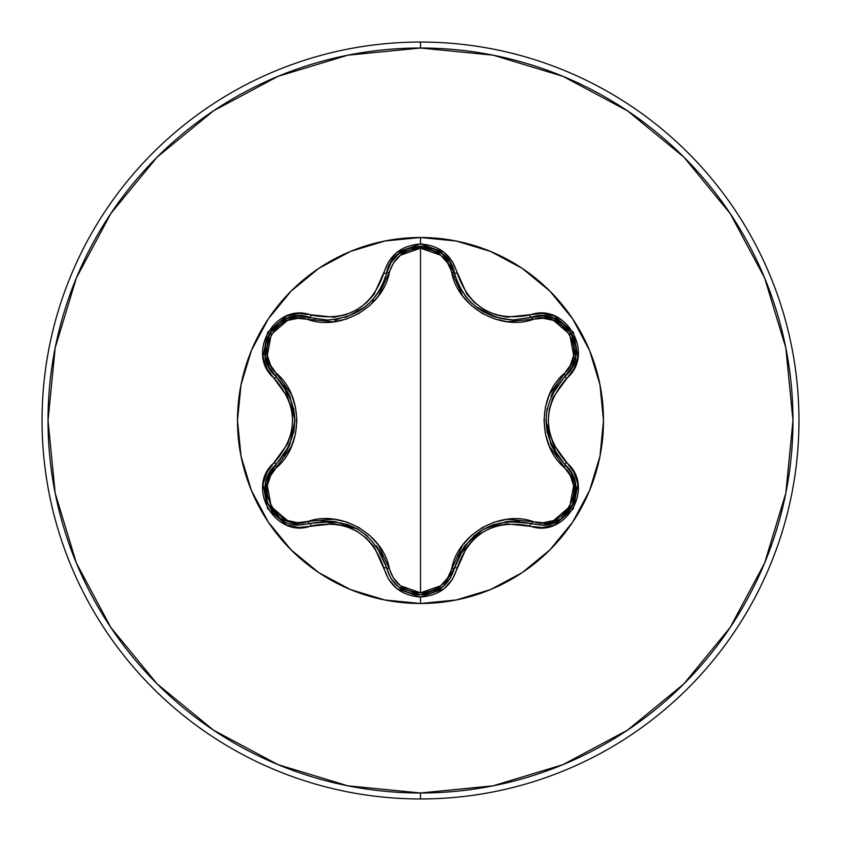 <?xml version="1.0" encoding="UTF-8"?>
<svg xmlns="http://www.w3.org/2000/svg" width="841" height="841" viewBox="0 0 841 841"><rect width="100%" height="100%" fill="white"/><g stroke="black" fill="none" stroke-linecap="round" stroke-linejoin="round"><path stroke-width="1.26" d="M265.672 482.776L267.27 502.886L280.232 519.076L299.732 525.036L280.2 519.055L267.28 502.918L265.756 482.387L269.498 472.831L275.795 464.842A2.986 0.936 -133.4 0 0 276.878 467.333C251.816 487.538 278.182 533.047 308.121 521.388A2.986 0.936 -106.7 0 0 309.74 523.575L299.732 525.036L309.74 523.575A2.986 0.936 73.3 0 1 308.121 521.388L297.798 522.682L287.443 520.526L271.265 506.671L267.301 485.709L270.602 475.638L291.533 446.329L295.496 433.83L296.873 420.563L295.517 407.296L291.564 394.734L270.602 365.362L267.301 355.312L271.244 334.382L287.412 320.484L297.798 318.319L333.667 321.83L346.492 319.012L358.686 313.556L369.514 305.746L378.418 296.021L393.357 263.149L400.4 255.254L420.5 248.179L420.5 592.821L400.4 585.746L393.357 577.851L378.461 545.042L369.609 535.339L358.792 527.496L346.608 522.03L333.73 519.181L308.121 521.388C340.973 509.846 382.96 534.224 389.309 568.264C393.725 583.339 404.122 591.517 420.5 592.821L420.5 248.179L440.631 255.222L447.696 263.117L462.613 295.895L471.454 305.577L482.261 313.409L494.424 318.865L507.291 321.725L543.191 318.255L553.546 320.421L569.714 334.298L573.657 355.259L570.345 365.32L549.373 394.639L545.399 407.149L544.022 420.437L545.378 433.725L549.341 446.298L570.345 475.67L573.657 485.72L569.735 506.65L553.578 520.568L543.202 522.745L507.354 519.275L494.55 522.093L482.366 527.538L471.549 535.339L462.655 545.052L447.696 577.893L440.631 585.778L420.5 592.821C436.9 591.559 447.317 583.381 451.754 568.295C458.208 534.13 500.237 509.993 532.868 521.462C562.892 533.068 589.12 487.475 564.059 467.375A2.986 0.936 133.3 0 0 565.141 464.884L571.449 472.873L575.202 482.45L573.678 502.981L560.758 519.118L543.339 525.036L560.758 519.128L570.818 508.679M442.881 586.682L454.455 567.99L450.166 578.293M449.777 578.913L442.313 587.144L420.542 594.787L442.797 586.755M542.035 525.099L531.249 523.649L542.266 525.089M571.838 506.923L575.339 497.409M575.559 496.274L575.78 485.625M575.622 484.584L575.191 482.419M575.181 482.345L571.428 472.831M571.291 472.61L568.495 468.532M568.432 468.458L565.141 464.884A2.986 0.936 -46.7 0 1 564.059 467.375C537.63 444.7 537.756 396.153 564.059 373.625A2.986 0.936 -133.3 0 1 565.141 376.116L572.038 367.065L575.675 356.09L575.959 347.817M458.03 283.617L462.098 291.291M471.727 303.075L475.628 306.492M496.379 317.362L475.869 306.671L471.833 303.17M476.879 307.459L482.871 311.485M483.543 311.874L492.584 316.1M493.72 316.51L496.579 317.425M454.529 273.336L450.051 262.518L442.355 253.887L435.333 249.514M318.728 268.405A183.002 183.002 0 0 0 268.405 318.728M268.405 522.272A183.002 183.002 0 0 0 318.728 572.595M420.5 603.502A183.002 183.002 0 0 1 237.498 420.5A183.002 183.002 0 0 1 420.5 237.498L420.5 243.995L396.984 252.3L388.668 261.656L374.182 294.192L366.287 302.907L356.668 309.898L345.809 314.744L334.287 317.236L298.86 313.514L286.602 316.027L267.648 332.248L263.033 356.773L266.965 368.673L287.864 397.478L291.449 408.663L292.689 420.479L291.459 432.285L287.864 443.501L266.965 472.316L263.033 484.195L267.627 508.721L286.571 524.963L298.849 527.486L334.266 523.764L345.767 526.245L356.637 531.081L366.255 538.061L374.182 546.797L388.668 579.344L396.984 588.7L420.5 597.005L420.5 603.502L456.2 599.98L490.534 589.573L522.166 572.658L549.898 549.898L572.658 522.166L589.573 490.534L599.98 456.2L603.502 420.5L599.98 384.8L589.573 350.466L572.658 318.834L549.898 291.102L522.166 268.342L490.534 251.427L456.2 241.02L420.5 237.498L384.8 241.02L350.466 251.427L318.834 268.342L291.102 291.102L268.342 318.834L251.427 350.466L241.02 384.8L237.498 420.5L241.02 456.2L251.427 490.534L268.342 522.166L291.102 549.898L318.834 572.658L350.466 589.573L384.8 599.98L420.5 603.502L420.5 597.005L444.048 588.732L452.384 579.386L466.881 546.881L474.776 538.177L484.395 531.197L495.223 526.361L506.734 523.859L542.14 527.549L554.398 525.015L573.331 508.784L577.925 484.248L573.982 472.358L553.042 443.543L549.446 432.348L548.195 420.511L549.436 408.694L553.042 397.467L573.972 368.652L577.925 356.773L573.352 332.248L554.419 315.985L542.151 313.451L506.755 317.141L495.275 314.66L484.416 309.824L474.808 302.855L466.892 294.129L452.384 261.625L444.048 252.268L420.5 243.995L420.5 237.498A183.002 183.002 0 0 1 603.502 420.5A183.002 183.002 0 0 1 420.5 603.502M420.5 798.95A378.45 378.45 0 0 0 798.95 420.5A378.45 378.45 0 0 0 420.5 42.05L420.5 48.021A372.479 372.479 0 0 1 792.979 420.5A372.479 372.479 0 0 1 420.5 792.979L420.5 798.95A378.45 378.45 0 0 1 42.05 420.5A378.45 378.45 0 0 1 420.5 42.05A378.45 378.45 0 0 1 798.95 420.5A378.45 378.45 0 0 1 420.5 798.95L420.5 792.979A372.479 372.479 0 0 1 48.021 420.5A372.479 372.479 0 0 1 420.5 48.021L420.5 42.05A378.45 378.45 0 0 0 42.05 420.5A378.45 378.45 0 0 0 420.5 798.95M387.974 277.53L385.157 278.203M314.965 318.75L312.978 320.852M420.5 792.979L347.838 785.82L277.961 764.627L213.561 730.198L157.12 683.88L110.802 627.439L76.373 563.039L55.18 493.162L48.021 420.5L55.18 347.838L76.373 277.961L110.802 213.561L157.12 157.12L213.561 110.802L277.961 76.373L347.838 55.18L420.5 48.021L493.162 55.18L563.039 76.373L627.439 110.802L683.88 157.12L730.198 213.561L764.627 277.961L785.82 347.838L792.979 420.5L785.82 493.162L764.627 563.039L730.198 627.439L683.88 683.88L627.439 730.198L563.039 764.627L493.162 785.82L420.5 792.979M333.982 321.788L337.451 319.138M371.333 301.162L375.37 299.817M522.272 572.595A183.002 183.002 0 0 0 572.595 522.272M572.595 318.728A183.002 183.002 0 0 0 522.272 268.405M268.468 366.234L265.283 356.142L268.91 367.107L275.795 376.158L268.878 367.033L265.272 356.048L269.562 333.351L287.086 318.34L298.397 315.985L309.74 317.425L298.45 315.985L287.138 318.319L279.822 322.208M279.738 322.261L269.541 333.404L265.272 356.1M344.842 317.414L347.27 316.626M369.294 303.202L365.257 306.713L347.322 316.605L363.796 307.848M365.362 306.629L369.42 303.086M376.978 294.339L378.849 291.543M378.955 291.375L383.054 283.638M398.666 253.929L391.012 262.55L386.545 273.367M378.828 291.575L376.915 294.424M347.322 316.605L344.684 317.456M508.321 319.654L513.798 319.906L542.613 315.922L553.935 318.297L571.438 333.362L575.686 356.037L572.059 367.012L565.141 376.116A2.986 0.936 46.7 0 0 564.059 373.625C589.142 353.451 562.818 307.911 532.868 319.538C500.048 331.028 458.135 306.702 451.754 272.705C447.317 257.619 436.9 249.441 420.5 248.179C404.122 249.483 393.725 257.661 389.309 272.736A2.986 0.936 13.3 0 0 386.618 273.041L391.044 262.487L398.75 253.866L420.542 246.213L442.313 253.856L450.019 262.466L455.517 276.91M435.239 249.462L420.489 246.213L398.708 253.898M575.959 347.722L571.407 333.309L553.883 318.276M553.83 318.255L542.54 315.922L531.354 317.32M557.32 385.083L554.208 389.909M554.124 390.066L551.349 395.48M547.207 408.337L545.988 420.468M545.988 420.668L547.186 432.537M551.16 445.089L557.32 455.917M564.626 464.4L551.044 444.826M550.834 444.332L545.988 420.521L547.134 408.694M551.034 396.195L564.626 376.6M519.37 521.346L507.607 521.409M494.434 524.248L483.344 529.241L473.367 536.421M464.61 546.019L458.356 556.658M541.226 525.11L531.249 523.649A2.986 0.936 106.6 0 0 532.868 521.462A2.986 0.936 -73.4 0 1 531.249 523.649A2.986 0.694 106.6 0 0 529.841 525.972C565.604 539.544 596.132 486.708 566.445 462.497A2.986 0.694 133.3 0 0 565.141 464.884C588.322 483.953 571.544 527.002 541.226 525.11L531.249 523.649C493.036 516.616 467.428 531.396 454.455 567.99A2.986 0.936 13.4 0 1 451.754 568.295A2.986 0.936 -166.6 0 0 454.455 567.99L464.779 545.788M465.105 545.357L483.281 529.273L506.839 521.494L530.566 523.449M398.687 587.081L420.542 594.787L398.75 587.134L391.212 578.766M390.907 578.282L386.713 568.369M391.401 579.06L398.15 586.65M382.76 556.7L376.736 546.335M367.685 536.316L357.772 529.189M357.604 529.084L346.587 524.143M333.866 521.357L321.42 521.283M310.424 523.375L334.161 521.399M334.697 521.462L357.74 529.168L367.401 536.074M376.284 545.704L386.45 567.265M386.355 274.124L386.618 273.052A2.986 0.936 -166.7 0 1 389.309 272.736C382.886 306.954 340.784 331.133 308.121 319.612C278.119 307.974 251.837 353.535 276.878 373.667A2.986 0.936 -46.6 0 0 275.795 376.158A2.986 0.936 133.4 0 1 276.878 373.667C303.244 396.342 303.128 444.805 276.878 467.333A2.986 0.936 46.6 0 1 275.795 464.842L269.53 472.779L265.777 482.314M283.722 455.706L289.556 445.488M293.688 432.652L294.907 420.553L293.677 408.327M289.746 395.932L283.659 385.21M454.455 567.99A2.986 0.694 13.4 0 1 457.168 567.927A2.986 0.694 -166.6 0 0 454.455 567.99C449.493 584.59 438.193 593.525 420.542 594.787C402.871 593.515 391.559 584.569 386.618 567.959A2.986 0.936 166.7 0 0 389.309 568.264A2.986 0.936 -13.3 0 1 386.618 567.959C373.604 531.27 347.974 516.479 309.74 523.575L299.732 525.036C269.383 526.908 252.668 483.88 275.795 464.842C300.994 435.26 300.994 405.698 275.795 376.158L289.861 396.206M290.071 396.7L294.907 420.479L289.861 444.773L276.311 464.348M565.394 465.126L566.077 465.798M571.06 472.211L575.538 484.111M575.833 486.014L571.933 506.745M571.26 507.953L564.069 516.574M554.955 522.293L546.44 524.71M545.988 421.404L556.795 455.17M482.545 529.714L458.734 555.848M532.868 319.538A2.986 0.936 73.4 0 0 531.249 317.351A2.986 0.936 -106.6 0 1 532.868 319.538M540.185 315.911L542.308 315.911M543.507 315.974L553.557 318.15M554.24 318.413L563.869 324.248M564.132 324.479L571.281 333.099M571.806 334.014L575.265 343.233M575.643 356.29L573.226 364.595M572.3 366.56L565.141 376.116C539.88 405.73 539.88 435.323 565.141 464.884A2.986 0.694 -46.7 0 1 566.445 462.497C542.392 434.524 542.392 406.518 566.445 378.503A2.986 0.694 -133.3 0 1 565.141 376.116A2.986 0.694 46.7 0 0 566.445 378.503C596.101 354.355 565.667 301.467 529.841 315.028A2.986 0.694 73.4 0 0 531.249 317.351C564.311 304.915 592.442 353.798 565.141 376.116M454.35 568.411L454.056 569.494M450.976 576.915L449.946 578.64M449.788 578.892L442.345 587.123M441.22 587.985L420.626 594.787M420.542 594.787L408.715 592.726M398.634 587.05L392.516 580.658M451.754 272.705A2.986 0.936 166.6 0 1 454.455 273.01A2.986 0.936 -13.4 0 0 451.754 272.705M456.968 281.083L458.334 284.311M460.353 288.305L463.002 292.679M464.779 295.212L467.312 298.408M469.972 301.341L470.624 302.003M483.701 311.958L493.699 316.5M499.039 318.087L506.597 319.475M356.973 528.726L322.324 521.199M442.503 254.003L454.455 273.01C463.286 302.15 483.07 317.782 513.798 319.906L531.249 317.351A2.986 0.694 -106.6 0 1 529.841 315.028C493.635 321.84 469.415 307.848 457.168 273.073C451.827 255.044 439.612 245.351 420.5 243.995C401.42 245.383 389.215 255.086 383.895 273.104A2.986 0.694 13.3 0 0 386.618 273.041L386.65 272.905M392.032 261.015L398.466 254.087M398.939 253.709L408.789 248.253M409.336 248.063L420.237 246.213M421.257 246.224L431.055 247.843M309.74 523.575A2.986 0.694 73.3 0 1 311.159 525.898A2.986 0.694 -106.7 0 0 309.74 523.575L298.755 525.026M297.535 524.973L278.96 518.172L266.933 501.982L265.851 481.988L275.533 465.094M334.077 319.612L339.48 318.76M358.098 311.633L367.191 305.104M370.45 302.066L376.211 295.391M377.094 294.171L381.888 286.14M382.76 284.311L383.328 283.028M308.121 319.612A2.986 0.936 106.7 0 1 309.74 317.425A2.986 0.936 -73.3 0 0 308.121 319.612M294.897 419.627L284.174 385.935M270.077 369.146L269.015 367.296M265.22 355.722L265.462 344.463M265.525 344.116L269.414 333.625M269.95 332.71L276.205 325.099M287.328 318.245L295.727 316.195M297.882 316.006L327.254 320C358.045 317.845 377.83 302.203 386.618 273.041C392.337 238.192 448.737 238.213 454.455 273.01A2.986 0.694 -13.4 0 0 457.168 273.073A2.986 0.694 166.6 0 1 454.455 273.01M386.618 273.041A2.986 0.694 -166.7 0 1 383.895 273.104C371.701 307.932 347.449 321.924 311.159 315.102C275.417 301.499 244.826 354.292 274.481 378.545A2.986 0.694 -46.6 0 0 275.795 376.158A2.986 0.694 133.4 0 1 274.481 378.545C298.492 406.487 298.492 434.461 274.481 462.455A2.986 0.694 46.6 0 1 275.795 464.842A2.986 0.694 -133.4 0 0 274.481 462.455C244.857 486.634 275.343 539.491 311.159 525.898C347.417 519.055 371.659 533.047 383.895 567.896A2.986 0.694 -13.3 0 1 386.618 567.959A2.986 0.694 166.7 0 0 383.895 567.896C389.215 585.904 401.409 595.607 420.5 597.005C439.601 595.649 451.827 585.956 457.168 567.927C469.373 533.173 493.593 519.181 529.841 525.972A2.986 0.694 -73.4 0 1 531.249 523.649M311.159 315.102A2.986 0.694 106.7 0 1 309.74 317.425A2.986 0.694 -73.3 0 0 311.159 315.102M275.795 376.158C248.494 353.746 276.763 304.936 309.74 317.425"/></g></svg>
